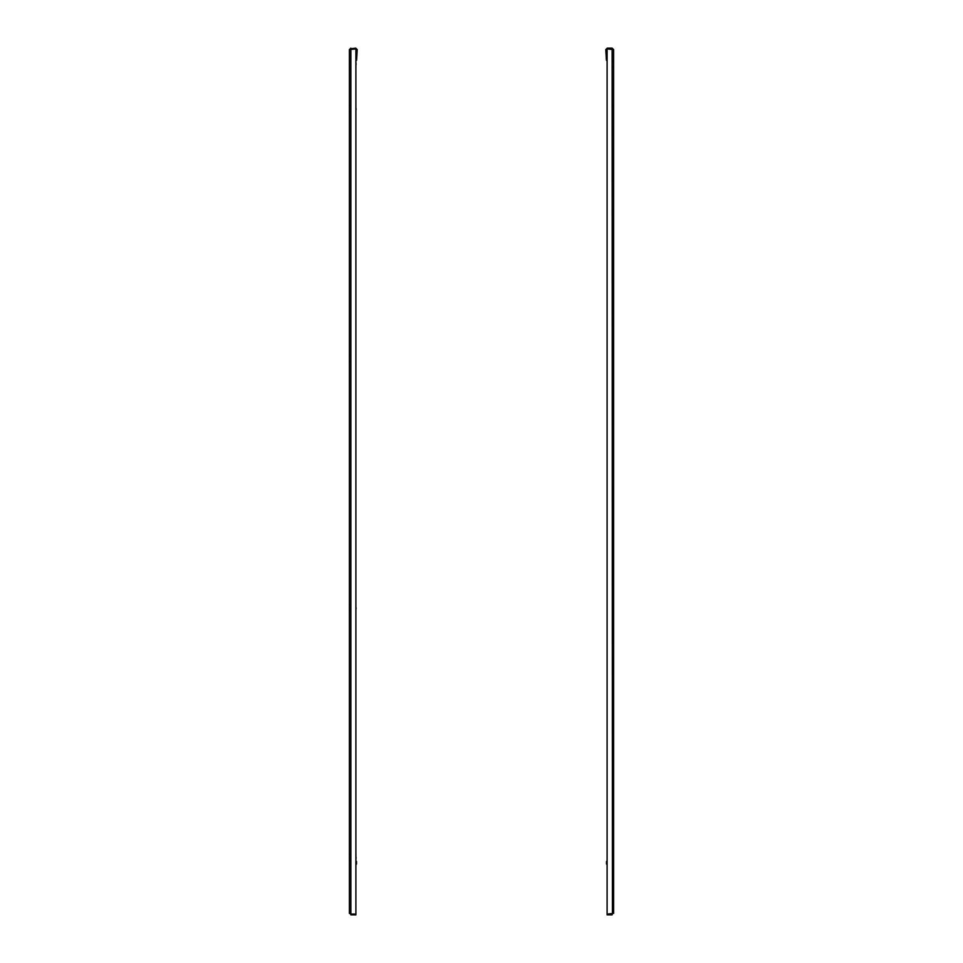 <?xml version="1.0" encoding="UTF-8"?>
<svg xmlns="http://www.w3.org/2000/svg" width="963" height="963" viewBox="0 0 963 963"><rect width="100%" height="100%" fill="white"/><g stroke="black" fill="none" stroke-linecap="round" stroke-linejoin="round"><path stroke-width="1.44" d="M607.268 48.752L606.401 49.631L606.401 60.26L605.799 49.631L607.268 48.15L612.131 48.15L607.268 48.15M612.42 914.007L612.131 48.908L613.612 49.631L613.612 913.369L607.099 914.092L607.099 48.908L613.612 49.631L612.131 48.15M612.998 49.631L612.131 48.752M612.131 914.092L612.998 913.369M612.131 914.85L607.099 914.85L612.131 914.248M606.401 49.631L605.799 49.631M606.497 864.076L606.497 861.464L607.099 864.076M607.099 109.65L607.099 107.736M607.099 359.199L607.099 357.285M607.099 608.748L607.099 606.834M607.099 858.298L607.099 856.396M355.901 107.736L356.117 109.433M357.201 49.631L356.599 60.26L357.201 49.631L355.732 48.15L350.869 48.752L355.732 48.15M350.002 913.369L350.869 914.092L349.388 913.369L349.388 49.631L350.58 48.993M350.869 48.15L349.388 49.631L355.901 48.908L355.901 914.092L350.869 914.092L350.869 48.908M350.869 48.752L350.002 49.631M350.869 914.85L355.901 914.85L350.869 914.248M356.599 49.631L355.732 48.752M356.503 861.464L356.503 864.076L355.901 861.464M356.117 608.532L355.901 606.834M356.117 858.081L355.901 856.396M355.901 357.285L355.901 359.199M607.099 65.376L607.099 63.474M607.099 902.572L607.099 900.658M356.117 63.69L355.901 65.376M355.901 900.658L355.901 902.572M612.697 61.716L613.612 60.801M612.697 854.626L613.612 853.724M612.697 605.077L613.612 604.174M612.697 355.528L613.612 354.625M612.697 105.978L613.612 105.063M612.697 111.407L613.612 112.322M612.697 360.956L613.612 361.871M612.697 610.506L613.612 611.421M612.697 860.055L613.612 860.97M612.697 67.133L613.612 68.048M606.497 861.464L607.099 861.464M350.303 67.133L349.388 68.048M350.303 860.055L349.388 860.97M350.303 610.506L349.388 611.421M350.303 360.956L349.388 361.871M350.303 111.407L349.388 112.322M350.303 105.978L349.388 105.063M350.303 355.528L349.388 354.625M350.303 605.077L349.388 604.174M350.303 854.626L349.388 853.724M350.303 61.716L349.388 60.801M356.503 864.076L355.901 864.076"/></g></svg>
